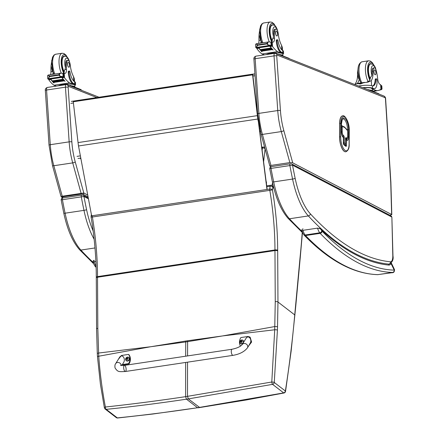 <?xml version="1.0" encoding="UTF-8"?>
<svg xmlns="http://www.w3.org/2000/svg" width="440" height="440" viewBox="0 0 440 440"><rect width="100%" height="100%" fill="white"/><g stroke="black" fill="none" stroke-linecap="round" stroke-linejoin="round"><path stroke-width="0.66" d="M254.947 74.41A2.057 1.903 -85.3 0 0 253.545 74.014A2.057 0.775 81.5 0 0 253.479 74.019L253.479 74.019A2.057 0.775 81.5 0 0 252.995 75.988L255.041 75.774M259.567 130.444A2.057 0.775 81.5 0 0 260.2 131.098A2.057 1.903 -85.3 0 0 260.255 131.093L259.661 131.18M259.76 128.915L259.375 128.97M266.97 189.475L258.038 119.009A32.95 12.37 -98.5 0 1 257.576 115.621L252.593 74.833L73.271 101.778L78.05 142.582A32.95 12.37 81.5 0 0 78.518 145.97L91.652 215.919M258.341 120.939L267.157 189.448M252.593 74.833L257.378 115.632A32.95 12.37 81.5 0 0 257.846 119.02L258.154 120.978M62.601 196.851L81.477 194.018L82.913 194.128A1.029 0.918 -62.4 0 0 83.809 192.99L60.995 196.416L61.622 197.164A1.029 0.918 -62.4 0 0 62.15 197.252L62.601 196.851A1.029 0.385 -98.5 0 1 62.238 196.224L53.834 165.726A2.057 0.583 164.6 0 1 52.481 165.545L60.995 196.416M61.562 197.131A1.029 0.918 -62.4 0 0 61.622 197.164L63.025 197.896M99.011 97.229L67.353 84.744L68.486 86.378A1.029 0.385 81.5 0 0 68.151 87.225L71.858 141.895A39.127 14.691 81.5 0 0 75.229 161.876L83.809 192.99L87.709 195.03M83.177 195.272A1.546 1.381 117.6 0 1 83.248 195.305A1.546 1.381 117.6 0 1 83.254 195.305A1.546 1.381 117.6 0 1 83.952 196.46L88.418 198.798M61.298 199.865L62.419 199.7A1.546 0.578 -98.5 0 1 62.739 197.94A1.546 0.578 -98.5 0 1 62.744 197.94C61.908 197.901 61.38 198.55 61.149 199.892L63.794 213.202A2.057 0.286 -11.8 0 0 65.098 213.197A258.214 96.932 81.5 0 1 62.419 199.7L83.952 196.46A256.157 96.162 -98.5 0 0 86.576 209.66A2.057 0.286 168.2 0 1 83.974 210.364L65.098 213.197A53.543 20.102 -98.5 0 0 80.9 250.069L94.98 247.951M96.091 266.415A2.057 1.551 143.9 0 1 94.782 265.887L93.242 262.971L94.094 261.712L95.887 261.443M270.996 166.716L269.825 166.001L270.969 165.429L289.845 162.591L292.705 162.816L391.633 214.5L389.983 215.298M270.969 165.429L262.416 134.42A41.19 15.461 -98.5 0 1 258.863 113.388L255.156 58.713L274.032 55.88A3.091 1.161 -98.5 0 1 274.791 53.3L276.48 53.779L277.068 55.066A1.029 0.385 81.5 0 0 276.733 55.913L280.44 110.589A39.127 14.691 81.5 0 0 283.817 130.565L292.705 162.816M291.759 163.972A1.546 1.381 117.6 0 1 291.836 164.01L291.836 164.01A1.546 1.381 117.6 0 1 292.534 165.165L391.705 216.986A1.546 1.381 -62.4 0 0 391.006 215.831L291.836 164.01L290.202 163.806A1.546 0.578 -98.5 0 1 290.202 163.806A1.546 0.578 -98.5 0 1 290.23 163.801M391.875 217.206L392.97 255.948A2.057 0.589 -1.6 0 0 392.799 255.723L391.875 217.206L391.006 215.831M269.885 168.57L271.002 168.405A1.546 0.578 -98.5 0 1 271.321 166.645A1.546 0.578 -98.5 0 1 271.326 166.639L290.197 163.806A1.546 0.578 -98.5 0 0 289.877 165.566L292.534 165.165A256.157 96.162 -98.5 0 0 295.158 178.36A2.057 0.286 168.2 0 1 292.562 179.064L273.686 181.902A2.057 0.286 -11.8 0 1 272.377 181.902L269.731 168.591M388.586 264.154L389.032 265.106L388.751 264.127M303.611 234.504L304.134 235.131A2.057 1.689 -44.1 0 0 305.531 235.554A8.239 3.091 -98.5 0 1 305.074 235.01A2.057 1.551 143.9 0 1 303.611 234.504L302.071 231.583L302.923 230.329L317.554 228.129C319.655 228.481 320.832 228.993 321.09 229.658L319.594 227.486M394.471 269.538L394.224 270.111A2.057 1.903 91.4 0 1 392.59 272.437L377.96 274.632A439.692 165.055 -98.5 0 1 305.531 235.554L320.161 233.36A2.057 1.689 -44.1 0 0 322.13 231.215A6.177 2.321 -98.5 0 1 321.789 230.808A2.057 1.551 143.9 0 1 319.704 232.81A8.239 3.091 81.5 0 0 320.161 233.36A439.692 165.055 81.5 0 0 392.59 272.437M321.789 230.808A8.855 3.322 -98.5 0 1 321.09 229.658A496.32 186.318 81.5 0 0 389.032 265.106A17.452 6.551 81.5 0 0 391.116 263.648A2.057 1.788 -143.8 0 0 390.945 263.241M304.134 235.131C328.922 260.639 353.425 273.818 377.658 274.654L377.658 274.654A2.057 1.903 -88.6 0 0 377.96 274.632M322.13 231.215A437.63 164.285 -98.5 0 0 394.224 270.111L391.116 263.648L391.243 262.939M343.525 143.759A0.825 0.704 -50.8 0 0 344.262 142.879A0.825 0.292 -179.7 0 0 343.404 142.703M345.499 144.188A0.825 0.292 -179.7 0 0 345.615 144.04L345.615 144.04A0.825 0.292 -179.7 0 0 345.543 143.924A0.825 0.704 129.2 0 1 344.784 144.81A0.825 0.308 81.5 0 0 344.911 144.854A0.825 0.308 81.5 0 0 345.048 144.722M343.563 143.886L344.707 144.821A0.825 0.308 81.5 0 0 344.834 144.864A0.825 0.308 81.5 0 0 344.872 144.854M342.507 136.257L342.798 136.494A0.825 0.308 -98.5 0 1 343.041 136.95A0.825 0.704 129.2 0 1 343.277 137.472L343.36 137.544A0.825 0.292 0.3 0 1 343.425 137.66L343.425 137.66A0.825 0.292 0.3 0 1 343.36 137.775M345.637 138.809L345.747 138.897A3.46 1.298 81.5 0 0 346.275 139.084A3.46 1.298 81.5 0 0 346.313 139.073M345.736 139.436A0.825 0.308 81.5 0 0 345.637 139.392A0.825 0.825 0 0 1 346.252 139.568L346.252 139.568A0.825 0.704 -50.8 0 0 345.736 139.436M345.631 139.915A0.825 0.292 0.3 0 1 346.489 140.091A0.825 0.704 -50.8 0 0 346.252 139.568L346.335 139.634A0.825 0.704 129.2 0 1 346.572 140.157A4.945 1.854 81.5 0 0 348.568 137.148L348.601 129.921A9.064 3.399 81.5 0 0 345.015 118.498A9.064 3.399 81.5 0 0 341.352 124.02L341.319 131.241A4.945 1.854 81.5 0 0 343.277 137.472M343.079 136.983A0.825 0.704 129.2 0 1 343.123 137.016L343.123 137.016A0.825 0.704 129.2 0 1 343.36 137.544L343.332 142.742A0.825 0.292 0.3 0 1 343.404 142.857A0.825 0.292 0.3 0 1 343.338 142.972M342.502 115.891A11.325 4.252 81.5 0 0 342.463 115.896A11.325 4.252 81.5 0 0 339.62 123.404L339.554 136.889A11.325 4.252 81.5 0 0 345.769 151.778A11.325 4.252 81.5 0 0 345.807 151.773M151.536 346.61L185.74 341.039A82.126 30.828 -98.5 0 1 185.74 341.935L150.634 346.748L98.731 356.224C99.974 373.225 102.19 390.154 105.386 407.017A2.057 0.627 169.2 0 0 104.374 407.776A2.057 2.057 0 0 0 105.144 409.024L116.254 417.582A2.057 1.777 -52.4 0 0 117.348 417.907C143.286 415.267 170.022 411.879 197.571 407.737L152.79 414.029L117.711 418A2.057 1.007 -95.6 0 1 117.348 417.907L106.238 409.349A2.057 1.001 -95.5 0 1 105.386 407.017C131.291 404.234 158.037 400.78 185.631 396.655L186.461 399.179C158.895 403.326 132.154 406.714 106.238 409.349A2.057 1.777 127.6 0 1 105.144 409.024M117.75 417.995A2.057 1.007 -95.6 0 1 117.711 418A2.057 2.057 0 0 1 116.254 417.582M91.344 214.308L91.086 216.579A2.057 1.111 6.5 0 1 92.334 215.721A2.057 0.775 81.5 0 0 92.384 217.014L91.102 217.151C94.501 237.655 96.228 257.692 96.288 277.25A2.057 0.699 -0.1 0 1 97.526 276.606A82.379 30.927 81.5 0 0 97.532 277.239L97.818 328.334L98.731 356.224A2.057 0.654 -4.3 0 0 97.499 356.923A2.057 0.654 -4.3 0 1 97.499 356.923L100.419 384.186L104.374 407.776M221.832 336.045L187.627 340.752A82.126 30.828 -98.5 0 1 187.627 341.649L222.734 335.907L274.714 329.775L271.788 382.008A2.057 0.396 5.5 0 1 274.263 382.454L277.42 330.138A80.547 21.054 -92.8 0 1 277.53 326.986L277.964 302.005L277.679 250.916A80.317 30.151 -98.5 0 1 277.673 250.294A147.884 55.517 81.5 0 0 272.454 189.865L272.784 187.022L273.977 188.65M187.534 362.17L187.517 396.368L188.347 398.899L272.569 384.351A2.057 0.533 -101.3 0 1 271.788 382.008L185.631 396.655L185.647 362.456M199.755 407.55L246.224 399.988L283.91 393.019A2.057 0.522 -101.2 0 1 283.685 392.909L197.571 407.737L186.461 399.179L188.347 398.899L199.76 407.55L197.868 407.836M265.072 148.775A2.057 1.111 -173.5 0 0 262.411 148L262.136 150.414M266.805 186.703L270.094 186.214A2.057 1.111 6.5 0 1 272.784 187.022A2.057 1.551 143.8 0 0 272.553 186.087A2.057 2.057 0 0 0 270.589 185.268L266.695 185.856M266.398 183.552A1.546 0.578 81.5 0 0 266.112 181.313M269.819 190.35L272.454 189.865A2.057 1.111 -173.5 0 0 269.77 189.052A2.057 0.775 81.5 0 0 269.819 190.35A145.827 54.742 -98.5 0 1 274.962 249.942L97.526 276.606A145.827 54.742 -98.5 0 0 92.384 217.014L269.819 190.35M96.288 277.25L96.294 277.877A2.057 0.688 -0.3 0 1 97.532 277.239L274.967 250.575L275.253 301.664A2.057 0.688 179.7 0 1 277.964 302.005L294.729 314.914C292.617 339.185 289.504 364.551 285.379 391.012A2.057 0.654 9.3 0 1 285.543 391.336L291.154 351.01L295.741 306.29A2.057 1.045 5.3 0 1 295.741 306.29A2.057 1.045 5.3 0 1 295.741 306.312M275.253 301.664L274.714 329.775A2.057 0.572 -178.4 0 1 277.42 330.138M74.509 81.675L74.305 78.656L73.513 76.516A14.361 5.39 -98.5 0 1 70.263 65.082A4.538 1.705 -98.5 0 0 67.837 60.308A4.538 1.705 -98.5 0 0 66.732 62.579L65.747 62.728A4.538 1.705 -98.5 0 1 66.858 60.456L67.837 60.308M75.581 84.667L75.427 82.439A9.339 1.837 176.1 0 0 74.927 81.901L74.668 81.769A11.671 4.384 81.5 0 1 70.01 72.127A1.293 0.484 81.5 0 0 69.355 71.033A1.293 0.484 81.5 0 0 69.036 72.105A10.109 3.795 81.5 0 0 73.695 83.567L74.822 84.013A9.339 1.837 -3.9 0 1 75.581 84.667A9.339 1.837 -3.9 0 1 74.767 85.498M58.35 85.795A8.476 1.667 176.1 0 1 66.055 84.189A8.476 1.667 176.1 0 1 74.063 84.678L69.537 82.891A43.786 16.434 -98.5 0 1 64.515 77.732L63.096 76.642M61.98 77.187A0.974 0.363 81.5 0 0 62.211 77.776A43.786 16.434 81.5 0 0 65.098 81.246L64.9 81.048M63.794 76.599L63.591 73.59L62.871 73.442L63.074 76.489L62.414 76.626L63.794 76.599A3.47 1.304 81.5 0 1 64.048 76.835L61.595 77.204A3.47 1.304 81.5 0 1 61.754 77.407A43.786 16.434 81.5 0 0 64.916 81.274M61.754 77.407L50.804 79.057A43.786 16.434 81.5 0 0 52.206 80.944M53.537 82.472A43.786 16.434 81.5 0 0 53.971 82.924L53.774 82.72M50.666 78.892A0.974 0.363 81.5 0 0 50.897 79.475A43.786 16.434 81.5 0 0 53.79 82.951M50.897 79.475L48.884 79.778L48.977 80.064A43.786 16.434 81.5 0 0 53.994 85.228L56.232 86.108M49.445 78.694L48.977 80.064M69.537 82.891L53.994 85.228M63.08 79.255L63.327 79.563A43.786 16.434 81.5 0 1 63.08 79.255L52.206 80.889L52.454 81.197M63.597 79.882L63.844 80.168A43.786 16.434 81.5 0 1 63.597 79.882L52.723 81.516L52.971 81.802M64.108 80.465L64.356 80.74A43.786 16.434 81.5 0 1 64.108 80.465L53.235 82.104L53.482 82.374M66.732 62.579A22.704 8.525 -98.5 0 0 66.484 69.383A5.297 1.991 -98.5 0 1 65.159 73.364A5.297 1.991 -98.5 0 1 64.845 73.348A29.189 10.956 -98.5 0 1 64.207 73.145L63.388 73.562M60.39 76.907L49.522 78.54L49.687 78.859L60.561 77.226L60.39 76.907A1.623 0.611 81.5 0 0 60.538 76.929L62.414 76.626L59.675 76.038L58.8 74.756L59.521 73.799L61.039 73.123L48.142 75.064L47.592 75.741L47.8 78.782M58.828 75.196L49.61 76.582L47.971 78.799L49.528 78.584M47.74 75.394L48.961 75.383L49.61 76.582M61.039 73.123L62.871 73.442M73.695 83.567L72.903 83.688L74.03 84.134A8.476 1.667 -3.9 0 1 74.718 84.722L74.866 86.95A8.476 1.667 176.1 0 0 74.179 86.356A8.476 1.667 176.1 0 0 71.522 85.855M72.903 83.688A10.109 3.795 -98.5 0 1 68.244 72.226A1.293 0.484 -98.5 0 1 68.563 71.148L69.355 71.033M63.734 73.178A5.297 1.991 81.5 0 0 64.377 70.29L65.005 69.603L65.472 67.661A22.704 8.525 -98.5 0 1 65.747 62.728M50.804 79.057A3.47 1.304 81.5 0 0 50.644 78.848L48.191 79.217A3.47 1.304 81.5 0 0 47.938 78.98M60.561 77.226L60.638 76.918M63.591 73.59A3.47 1.304 81.5 0 0 63.685 73.585A3.47 1.304 81.5 0 0 63.822 73.541L63.542 73.585M64.048 76.835L64.009 73.904L63.531 73.585M51.079 66.017A22.704 8.525 81.5 0 0 50.947 71.715A5.297 1.991 81.5 0 1 50.567 74.701M52.679 74.382A5.297 1.991 81.5 0 0 53.064 72.055M81.224 90.217L81.191 89.749A2.057 0.407 176.1 0 0 81.026 89.606L70.873 85.602A2.057 0.407 176.1 0 0 69.19 85.465M65.148 56.337A9.268 3.482 81.5 0 0 64.086 56.089A9.268 3.482 81.5 0 0 61.754 62.37A9.268 3.482 81.5 0 0 64.119 72.303M51.799 60.099L51.056 65.764L52.426 71.495L50.947 71.715M53.064 71.989L52.426 71.495M67.573 64.405A2.47 0.929 81.5 0 0 68.915 67.232A2.47 0.929 81.5 0 0 69.465 64.653A2.47 0.929 81.5 0 0 68.184 62.348A2.47 0.929 81.5 0 0 67.573 64.405M366.751 82.236L369.149 80.971A14.361 5.39 -98.5 0 0 370.563 77.308L371.954 75.504A14.361 5.39 -98.5 0 0 372.108 71.368L373.093 71.22A14.361 5.39 -98.5 0 1 371.261 80.652L368.126 82.082L355.333 84.002L355.724 82.989A14.361 5.39 81.5 0 0 357.566 74.514M357.236 83.479L364.056 82.456M359.32 79.189A8.806 3.306 -98.5 0 1 359.249 79.008A14.361 5.39 -98.5 0 1 357.836 82.671L357.418 83.446M362.769 87.692A9.339 1.837 -3.9 0 1 372.57 88.149L373.698 88.594A10.109 3.795 81.5 0 0 374.528 88.704A10.109 3.795 81.5 0 0 377.014 80.278A1.293 0.484 81.5 0 0 376.31 78.799A1.293 0.484 81.5 0 0 375.991 79.514A11.671 4.384 81.5 0 1 373.098 85.938A11.671 4.384 81.5 0 1 372.416 85.904L372.57 88.149M358.578 86.037A9.339 1.837 176.1 0 1 372.114 85.817L372.416 85.904M356.923 83.523L360.388 83.985L364.54 82.379M380.639 85.058L380.919 89.227A43.786 16.434 -98.5 0 1 377.839 90.558A43.786 16.434 -98.5 0 1 376.343 90.602L371.817 88.814L371.778 88.27L373.698 88.594M372.614 91.163L376.343 90.602M380.947 88.501L381.607 88.797A3.47 1.304 -98.5 0 1 381.755 88.748A3.47 1.304 -98.5 0 1 381.849 88.743L381.447 89.65L380.314 89.821M376.31 78.799L375.518 78.92A1.293 0.484 -98.5 0 0 375.199 79.629A11.671 4.384 -98.5 0 1 372.697 85.949M363.127 87.83A8.476 1.667 -3.9 0 1 371.778 88.27M374.528 88.704L373.736 88.82A10.109 3.795 -98.5 0 1 372.906 88.715M381.431 88.429L381.398 85.498A3.47 1.304 -98.5 0 0 381.645 85.734L381.997 88.979M373.093 71.22A4.538 1.705 -98.5 0 1 374.226 67.854A4.538 1.705 -98.5 0 1 376.47 71.445A22.704 8.525 -98.5 0 1 377.68 78.821A5.297 1.991 -98.5 0 0 379.962 84.337A29.189 10.956 -98.5 0 0 380.606 84.639M372.565 91.295A8.476 1.667 176.1 0 0 372.614 91.086L372.504 89.408A8.476 1.667 176.1 0 0 371.817 88.814M372.614 91.086A8.476 1.667 176.1 0 0 369.27 89.997M378.956 94.072L378.939 93.885A2.057 0.407 176.1 0 0 378.774 93.742L368.621 89.738A2.057 0.407 176.1 0 0 367.604 89.595M370.09 79.068A9.268 3.482 -98.5 0 1 368.198 71.357A9.268 3.482 -98.5 0 1 370.475 63.635A9.268 3.482 -98.5 0 1 371.542 63.883M359.249 79.008L358.435 78.287L357.451 73.309L358.188 67.645M372.108 71.368A4.538 1.705 -98.5 0 1 373.247 68.002L374.226 67.854M375.914 72.721A2.47 0.929 81.5 0 0 374.572 69.894A2.47 0.929 81.5 0 0 374.022 72.474A2.47 0.929 81.5 0 0 375.309 74.778A2.47 0.929 81.5 0 0 375.914 72.721M282.524 50.413L282.32 47.394L281.529 45.254A14.361 5.39 -98.5 0 1 278.278 33.82A4.538 1.705 -98.5 0 0 275.853 29.046A4.538 1.705 -98.5 0 0 274.747 31.317L273.763 31.466A4.538 1.705 -98.5 0 1 274.868 29.194L275.853 29.046M283.591 53.405L283.443 51.183A9.339 1.837 176.1 0 0 282.942 50.639L282.684 50.507A11.671 4.384 81.5 0 1 278.025 40.865A1.293 0.484 81.5 0 0 277.371 39.771A1.293 0.484 81.5 0 0 277.052 40.849A10.109 3.795 81.5 0 0 281.71 52.305L282.838 52.751A9.339 1.837 -3.9 0 1 283.591 53.405A9.339 1.837 -3.9 0 1 282.783 54.236M266.283 54.582A8.476 1.667 176.1 0 1 273.944 52.938A8.476 1.667 176.1 0 1 282.079 53.416L277.552 51.629A43.786 16.434 -98.5 0 1 272.531 46.47L271.112 45.381M269.995 45.931A0.974 0.363 81.5 0 0 270.226 46.514A43.786 16.434 81.5 0 0 273.114 49.984L272.916 49.786M271.81 45.337L271.607 42.328L270.881 42.18L271.089 45.227L270.43 45.364L271.81 45.337A3.47 1.304 81.5 0 1 272.063 45.573L269.61 45.942A3.47 1.304 81.5 0 1 269.77 46.145A43.786 16.434 81.5 0 0 272.932 50.012M269.77 46.145L258.819 47.795A43.786 16.434 81.5 0 0 260.221 49.681M261.547 51.211A43.786 16.434 81.5 0 0 261.987 51.662L261.789 51.458M258.819 47.795A3.47 1.304 81.5 0 0 258.66 47.586L256.207 47.955L258.693 47.625A0.974 0.363 81.5 0 0 258.913 48.213A43.786 16.434 81.5 0 0 261.805 51.689M258.913 48.213L256.899 48.516L256.993 48.802A43.786 16.434 81.5 0 0 262.009 53.966L264.319 54.879M257.461 47.438L256.993 48.802M277.552 51.629L262.009 53.966M271.095 47.993L271.343 48.301A43.786 16.434 81.5 0 1 271.095 47.993L260.221 49.627L260.469 49.935M271.607 48.62L271.86 48.906A43.786 16.434 81.5 0 1 271.607 48.62L260.739 50.254L260.986 50.545M272.124 49.203L272.371 49.478A43.786 16.434 81.5 0 1 272.124 49.203L261.25 50.842L261.498 51.112M274.747 31.317A22.704 8.525 -98.5 0 0 274.5 38.121A5.297 1.991 -98.5 0 1 273.174 42.102A5.297 1.991 -98.5 0 1 272.861 42.086A29.189 10.956 -98.5 0 1 272.223 41.883L271.403 42.3M268.406 45.645L257.538 47.278L257.703 47.597L268.576 45.964L268.406 45.645A1.623 0.611 81.5 0 0 268.554 45.667L270.43 45.364L267.69 44.776L266.811 43.494L267.537 42.537L269.055 41.861L256.157 43.802L255.607 44.479L255.816 47.52M266.844 43.934L257.626 45.32L255.987 47.537L257.543 47.322M255.756 44.132L256.977 44.121L257.626 45.32M269.055 41.861L270.881 42.18M281.71 52.305L280.918 52.426L282.046 52.872A8.476 1.667 -3.9 0 1 282.733 53.465L282.882 55.688A8.476 1.667 176.1 0 0 282.194 55.094A8.476 1.667 176.1 0 0 279.538 54.593M280.918 52.426A10.109 3.795 -98.5 0 1 276.26 40.964A1.293 0.484 -98.5 0 1 276.579 39.886L277.371 39.771M271.75 41.916A5.297 1.991 81.5 0 0 272.393 39.028L273.02 38.34L273.488 36.399A22.704 8.525 -98.5 0 1 273.763 31.466M268.576 45.964L268.653 45.656M271.607 42.328A3.47 1.304 81.5 0 0 271.7 42.323A3.47 1.304 81.5 0 0 271.838 42.279L271.557 42.323M272.063 45.573L272.024 42.642L271.546 42.323M259.094 34.755A22.704 8.525 81.5 0 0 258.962 40.453A5.297 1.991 81.5 0 1 258.577 43.439M260.695 43.12A5.297 1.991 81.5 0 0 261.079 40.794M289.218 58.674L289.207 58.487A2.057 0.407 176.1 0 0 289.041 58.344L278.889 54.34A2.057 0.407 176.1 0 0 277.871 54.197M273.163 25.075A9.268 3.482 81.5 0 0 272.102 24.827A9.268 3.482 81.5 0 0 269.77 31.108A9.268 3.482 81.5 0 0 272.135 41.041M259.815 28.837L259.072 34.502L260.442 40.233L258.962 40.453M261.079 40.727L260.442 40.233M275.589 33.143A2.47 0.929 81.5 0 0 276.93 35.97A2.47 0.929 81.5 0 0 277.481 33.391A2.47 0.929 81.5 0 0 276.199 31.086A2.47 0.929 81.5 0 0 275.589 33.143M232.958 355.355L125.362 371.503A3.091 1.161 -98.5 0 1 124.042 369.848A3.091 1.161 -98.5 0 1 124.443 365.393A3.091 1.161 -98.5 0 1 125.763 367.048A3.091 1.161 -98.5 0 1 125.362 371.503A3.091 1.161 -98.5 0 1 124.042 369.848A3.091 1.161 -98.5 0 1 124.443 365.393L232.04 349.245A3.091 1.161 -98.5 0 0 231.638 353.694A3.091 1.161 -98.5 0 0 232.958 355.355C239.564 354.228 244.387 351.725 247.44 347.848A3.091 2.618 -148.3 0 0 247.643 345.802A3.091 2.618 -148.3 0 0 245.075 343.547A3.091 2.618 -148.3 0 0 242.181 344.603L245.949 338.492C248.402 334.235 252.637 339.708 249.992 343.712L247.44 347.848M240.477 346.12A8.492 7.348 127.2 0 1 240.867 337.557L247.946 336.495L249.766 336.974L251.251 341.22L248.98 345.351M248.589 345.983L251.592 342.056L250.179 337.288L249.766 336.974M118.3 359.387L121.473 355.476L128.552 354.415A8.492 7.348 127.2 0 1 128.607 363.627L122.37 364.562M121.754 365.558L123.519 362.692C126.165 358.688 121.93 353.216 119.482 357.473L115.709 363.583A3.091 2.618 31.7 0 1 118.998 362.637A3.091 2.618 31.7 0 1 121.303 365.514M122.111 364.975L129.013 363.935A8.492 7.348 -52.8 0 0 128.964 354.728L128.552 354.415M128.607 363.627L129.013 363.935M242.902 343.437A2.024 1.755 127.2 0 1 240.537 343.574M242.985 340.351A2.024 1.755 127.2 0 1 243.634 342.249M241.615 343.69A1.953 1.689 127.2 0 1 240.048 341.159A1.953 1.689 127.2 0 1 243.15 340.692A1.953 1.689 127.2 0 1 241.615 343.69M241.45 340.709A1.001 0.864 127.2 0 0 241.241 340.747L241.23 340.665A2.635 1.188 79.6 0 0 241.148 341.11L240.785 341.545A2.635 1.078 -178.4 0 0 240.372 341.682A1.078 0.929 -52.8 0 0 240.372 341.924A2.635 0.671 -2.2 0 1 240.785 341.814L241.153 342.139A2.635 1.177 79.2 0 0 241.241 342.683L241.252 342.617A1.001 0.864 127.2 0 0 241.466 342.584M240.785 341.814L241.439 342.309M241.241 342.683A1.078 0.929 -52.8 0 0 241.478 342.645A2.635 0.786 -96.5 0 1 241.423 342.095L241.786 341.666A2.635 0.682 -2.6 0 1 242.33 341.627A1.078 0.929 -52.8 0 0 242.33 341.385A2.635 1.067 -178 0 0 241.78 341.391L241.412 341.072A2.635 0.781 -96.9 0 1 241.461 340.626A1.078 0.929 -52.8 0 0 241.23 340.665M242.044 341.644L241.412 341.072M241.148 341.11L241.555 341.358L240.95 341.864M241.131 342.007L241.571 342.386M128.783 357.489A2.024 1.755 127.2 0 1 127.65 361.07A2.024 1.755 127.2 0 1 126.335 360.718M127.419 360.827A1.953 1.689 127.2 0 1 125.851 358.303A1.953 1.689 127.2 0 1 128.947 357.83A1.953 1.689 127.2 0 1 127.419 360.827M127.248 357.852A1.001 0.864 127.2 0 0 127.039 357.885L127.028 357.803A2.635 1.188 79.6 0 0 126.946 358.248L126.583 358.683A2.635 1.078 -178.4 0 0 126.17 358.82A1.078 0.929 -52.8 0 0 126.17 359.062A2.635 0.671 -2.2 0 1 126.588 358.958L126.951 359.277A2.635 1.177 79.2 0 0 127.039 359.821L127.05 359.755A1.001 0.864 127.2 0 0 127.264 359.728M126.588 358.958L127.237 359.447M127.039 359.821A1.078 0.929 -52.8 0 0 127.276 359.783A2.635 0.786 -96.5 0 1 127.221 359.238L127.584 358.804A2.635 0.682 -2.6 0 1 128.133 358.765A1.078 0.929 -52.8 0 0 128.128 358.523A2.635 1.067 -178 0 0 127.578 358.529L127.215 358.209A2.635 0.781 -96.9 0 1 127.264 357.77A1.078 0.929 -52.8 0 0 127.028 357.803M127.842 358.782L127.215 358.209M126.946 358.248L127.358 358.501L126.748 359.007M126.934 359.145L127.369 359.53M150.634 346.748L98.533 353.045A2.057 0.721 -3 0 0 97.3 353.777A2.057 0.721 -3 0 1 97.3 353.777L97.499 356.923M222.734 335.907L274.819 326.552A2.057 0.649 -177.7 0 1 277.53 326.986M70.84 103.367L73.409 102.977M252.929 75.999L257.906 118.151M253.413 74.036L71.39 101.392M80.322 155.876L77.017 156.371M80.74 158.07L78.045 158.477M80.41 158.67L80.839 158.604M260.387 131.632L259.732 131.731L260.387 131.621M257.378 115.632L78.05 142.582M257.846 119.02L78.518 145.97M81.477 194.018A1.029 0.385 -98.5 0 1 81.114 193.386L72.71 162.888A41.19 15.461 -98.5 0 1 69.157 141.856L65.45 87.186A3.091 1.161 -98.5 0 1 66.209 84.612L47.333 87.45C45.749 88.099 45.084 89.111 45.331 90.481A2.057 0.407 176.1 0 1 46.574 90.024A3.091 1.161 -98.5 0 1 47.333 87.45M82.913 194.128L88.044 196.812M63.305 197.857L62.15 197.252M96.833 97.559L68.486 86.378M75.229 161.876A2.057 0.583 164.6 0 1 72.71 162.888L53.834 165.726A41.19 15.461 -98.5 0 1 50.281 144.694A2.057 0.407 176.1 0 0 49.038 145.156L52.481 165.545M71.858 141.895A2.057 0.407 176.1 0 0 69.157 141.856L50.281 144.694L46.574 90.024L65.45 87.186A2.057 0.407 176.1 0 1 68.151 87.225M94.138 239.245A53.543 20.102 81.5 0 1 83.974 210.364A258.214 96.932 81.5 0 1 81.296 196.867A1.546 0.578 -98.5 0 1 81.614 195.102A1.546 0.578 -98.5 0 1 81.62 195.102A1.546 0.578 -98.5 0 1 81.642 195.102M93.148 230.945A51.486 19.327 -98.5 0 1 86.576 209.66M93.522 263.637L79.492 249.623A2.057 1.672 -42.7 0 0 80.9 250.069A495.292 185.928 -98.5 0 0 93.06 262.339M94.782 265.887L95.309 266.519A2.057 1.689 -44.1 0 0 96.107 266.932M96.085 266.156A10.912 4.098 -98.5 0 1 94.094 261.712A1.029 0.385 81.5 0 1 94.243 260.277C93.076 260.601 92.747 261.498 93.247 262.971M391.633 214.5L390.742 182.859A8.239 3.091 81.5 0 0 390.709 182.166L385.462 98.819A1.029 0.385 81.5 0 0 384.984 97.636L277.068 55.066M289.845 162.591L281.292 131.582L262.416 134.42A2.057 0.583 164.6 0 1 261.063 134.233L269.825 166.001M283.817 130.565A2.057 0.583 164.6 0 1 281.292 131.582A41.19 15.461 -98.5 0 1 277.745 110.55L258.863 113.388A2.057 0.407 176.1 0 0 257.626 113.845L261.063 134.233M274.791 53.3L255.915 56.139A3.091 1.161 -98.5 0 0 255.156 58.713A2.057 0.407 176.1 0 0 253.913 59.175L257.626 113.845M280.44 110.589A2.057 0.407 176.1 0 0 277.745 110.55L274.032 55.88A2.057 0.407 176.1 0 1 276.733 55.913M384.984 97.636A2.057 1.865 -68.5 0 0 383.851 96.008C385.033 96.564 385.622 97.548 385.627 98.972L390.88 182.32L391.804 214.687M302.594 232.782L288.074 218.328A2.057 1.672 -42.7 0 0 289.487 218.768A53.543 20.102 -98.5 0 1 273.686 181.902A258.214 96.932 81.5 0 1 271.002 168.405L289.877 165.566A258.214 96.932 81.5 0 0 292.562 179.064A53.543 20.102 81.5 0 0 308.363 215.93A495.292 185.928 81.5 0 0 388.784 264.121A10.296 3.867 81.5 0 0 389.153 264.115C392.392 262.279 393.663 259.556 392.97 255.948M392.799 255.723A8.239 3.091 -98.5 0 1 390.44 261.8A493.235 185.157 -98.5 0 1 310.349 213.813A51.486 19.327 -98.5 0 1 295.158 178.36M390.44 261.8A2.057 1.903 95.7 0 1 388.784 264.121M310.349 213.813A2.057 1.672 137.3 0 1 308.363 215.93L289.487 218.768A495.292 185.928 -98.5 0 0 301.994 231.369M317.554 228.129A10.912 4.098 81.5 0 0 319.704 232.81L305.074 235.01A10.912 4.098 -98.5 0 1 302.923 230.329M391.276 262.9L394.477 269.544C394.603 271.81 393.718 272.872 391.826 272.734L391.826 272.734A2.057 0.775 -98.5 0 1 391.776 272.734M345.543 143.924L344.262 142.879L344.284 137.676A1.65 0.616 81.5 0 0 343.629 135.597L343.288 135.317A2.635 0.99 -98.5 0 1 342.243 131.995L342.265 127.292A1.238 0.462 -98.5 0 1 342.7 126.5L344.751 127.556A1.914 0.721 -98.5 0 1 344.938 127.705L347.237 130.213A1.238 0.462 -98.5 0 1 347.666 131.714L347.644 136.395A2.635 0.99 -98.5 0 1 346.577 138.001L346.236 137.72A1.65 0.616 81.5 0 0 345.565 138.721L345.543 143.924M343.53 143.787L344.707 144.821M342.43 136.109A3.46 1.298 81.5 0 0 342.529 136.202L342.875 136.483A0.825 0.704 -50.8 0 0 343.629 135.597M342.798 136.494L342.875 136.483A0.825 0.308 -98.5 0 1 343.139 137.033M344.284 137.676A0.825 0.292 -179.7 0 0 343.415 137.5M346.236 137.72A0.825 0.704 129.2 0 1 345.653 138.556M345.637 138.738L345.824 138.886A0.825 0.704 -50.8 0 0 346.577 138.001M345.747 138.897L345.824 138.886A3.46 1.298 81.5 0 0 346.352 139.073L346.275 139.084M346.352 139.073C347.254 138.996 347.71 138.138 347.716 136.51L347.738 131.829L347.089 129.767A0.825 0.665 137.5 0 1 347.237 130.213M344.597 127.127A0.825 0.665 137.5 0 1 344.938 127.705M347.089 129.767L344.372 126.934A0.825 0.737 117.3 0 1 344.751 127.556M344.372 126.934L341.699 125.774A2.057 0.775 81.5 0 1 341.908 125.813A0.825 0.737 117.3 0 1 342.7 126.5M341.407 127.116A0.825 0.292 0.3 0 1 342.265 127.292M341.622 125.785L341.699 125.774A2.057 0.775 81.5 0 0 341.413 125.994M341.396 131.813A0.825 0.292 0.3 0 1 342.243 131.995M342.48 136.208L342.529 136.202A0.825 0.704 -50.8 0 0 343.288 135.317M345.384 144.612L345.378 145.139A0.825 0.308 -98.5 0 1 345.307 145.563M345.796 146.295A0.825 0.704 -50.8 0 0 345.565 145.772L343.761 144.304A0.825 0.704 129.2 0 1 343.986 144.821L345.796 146.295A1.65 0.616 81.5 0 0 346.462 145.294L346.572 140.157M345.378 145.139A0.825 0.292 0.3 0 1 346.462 145.294M343.332 142.742A1.65 0.616 81.5 0 0 343.986 144.821M343.761 144.304L343.404 142.857L343.425 137.66A0.825 0.825 0 0 0 343.123 137.016L343.041 136.95C341.935 135.526 341.38 133.661 341.391 131.357L341.423 124.135C342.166 119.532 342.689 117.799 342.997 118.938A8.239 3.091 -98.5 0 1 347.518 129.767A0.825 0.292 0.3 0 1 348.601 129.921M347.694 136.972A0.825 0.292 0.3 0 1 348.568 137.148M347.518 129.767L347.512 130.515M347.369 138.264A4.12 1.546 -98.5 0 1 346.467 139.717M349.179 130.394L349.113 143.875A10.505 3.944 -98.5 0 1 344.872 150.277A10.505 3.944 -98.5 0 1 340.714 137.033L340.78 123.547A10.505 3.944 -98.5 0 1 345.02 117.145A10.505 3.944 -98.5 0 1 349.179 130.394A0.825 0.292 -179.7 0 1 349.245 130.51L349.184 143.996A0.825 0.292 0.3 0 1 349.113 144.111M349.179 130.625A0.825 0.292 -179.7 0 0 349.245 130.51C349.575 122.227 344.597 114.263 342.54 115.885A11.325 4.252 81.5 0 0 339.691 123.393L339.631 136.879A11.325 4.252 81.5 0 0 345.846 151.767C348.288 150.639 349.399 148.049 349.184 143.996A0.825 0.292 0.3 0 0 349.113 143.875M340.714 137.033A0.825 0.292 -179.7 0 0 339.631 136.879L339.554 136.889M340.78 123.547A0.825 0.292 -179.7 0 0 339.691 123.393L339.62 123.404M187.578 355.916L187.627 341.649L185.74 341.935L185.691 356.202M96.586 328.983A2.057 0.688 -0.3 0 1 96.58 328.966A2.057 0.688 -0.3 0 1 97.818 328.334M187.627 340.752L185.74 341.039M270.589 185.268A2.057 0.775 -98.5 0 0 270.094 186.214L269.77 189.052L92.334 215.721M277.673 250.294A2.057 0.699 179.9 0 0 274.962 249.942A82.379 30.927 81.5 0 0 274.967 250.575A2.057 0.688 179.7 0 1 277.679 250.916M272.569 384.351L283.685 392.909A2.057 1.777 127.6 0 0 285.379 391.012L274.263 382.454A2.057 1.777 -52.4 0 1 272.569 384.351M261.833 148.082L262.411 148A2.057 0.775 81.5 0 1 262.906 147.054L261.723 147.235M263.604 161.843L265.095 148.847M264.759 147.642L264.325 147.362A2.057 1.815 122.7 0 1 264.825 147.868M272.547 182.694L271.997 185.565M273.163 186.923L273.322 186.087M302.242 232.469A511.418 191.983 -98.5 0 1 300.025 257.857A84.436 31.697 81.5 0 0 299.893 259.204L294.729 314.914A2.057 1.034 5.1 0 1 294.894 315.381M300.025 257.857A2.057 1.078 5.8 0 1 300.185 258.352L302.429 232.634M299.893 259.204A2.057 1.045 5.3 0 1 300.058 259.677L300.185 258.352M295.581 305.811A2.057 1.045 5.3 0 1 295.741 306.284L300.058 259.677M74.668 81.769L74.822 84.013M64.224 77.473L62.211 77.776M63.932 73.172L62.607 73.37M64.515 77.732L64.207 73.145M49.115 77.627L48.961 75.383M58.8 74.756L49.583 76.137M59.675 76.038L59.521 73.799M69.036 72.105L68.244 72.226M66.484 69.383L65.005 69.603M74.063 84.678L74.03 84.134M73.826 81.13L73.513 76.516M70.873 85.602L70.912 86.147M81.026 89.606L81.059 90.151M67.106 57.272A10.709 4.021 81.5 0 0 61.517 58.212A10.709 4.021 81.5 0 0 63.762 73.139M67.567 57.734L65.973 55.127L63.982 53.532L62.117 53.262A12.359 4.636 81.5 0 0 59.032 60.478A12.359 4.636 81.5 0 0 61.265 73.101M62.117 53.262L55.699 54.225A12.359 4.636 81.5 0 0 52.613 61.435A12.359 4.636 81.5 0 0 54.846 74.058M65.472 67.661A6.919 2.596 -98.5 0 1 65.675 58.658A6.919 2.596 -98.5 0 1 69.575 62.183M64.224 71.852A8.982 3.372 -98.5 0 1 62.051 62.288A8.982 3.372 -98.5 0 1 64.306 56.348C67.265 55.633 69.3 58.905 70.428 66.165L70.45 66.556M375.199 79.629L375.991 79.514M357.885 83.375L357.836 82.671M380.495 89.524L381.849 89.32M380.765 85.805L381.249 85.734M380.749 85.597L381.277 85.52M371.602 85.679L371.261 80.652M369.754 79.91A10.709 4.021 -98.5 0 1 367.631 71.137A10.709 4.021 -98.5 0 1 369.188 62.827A10.709 4.021 -98.5 0 1 373.494 64.817M361.801 82.786A12.359 4.636 -98.5 0 1 359.051 72.072A12.359 4.636 -98.5 0 1 362.087 61.771C358.941 62.992 357.599 66.544 358.056 72.441L359.629 80.102L360.921 82.918M368.175 81.746A12.359 4.636 -98.5 0 1 365.47 71.104A12.359 4.636 -98.5 0 1 368.506 60.808L370.375 61.078L372.361 62.673L373.956 65.279M371.954 75.504A6.919 2.596 -98.5 0 1 372.014 66.275A6.919 2.596 -98.5 0 1 375.964 69.729M370.227 78.639A8.982 3.372 -98.5 0 1 368.451 69.333A8.982 3.372 -98.5 0 1 370.7 63.894L369.666 64.048M282.684 50.507L282.838 52.751M272.239 46.211L270.226 46.514M271.947 41.91L270.622 42.108M272.531 46.47L272.223 41.883M257.131 46.365L256.977 44.121M266.811 43.494L257.598 44.875M267.69 44.776L267.537 42.537M277.052 40.849L276.26 40.964M274.5 38.121L273.02 38.34M282.079 53.416L282.046 52.872M281.842 49.869L281.529 45.254M275.121 26.01A10.709 4.021 81.5 0 0 269.533 26.95A10.709 4.021 81.5 0 0 271.777 41.877M275.583 26.472L273.988 23.865L271.997 22.27L270.127 22A12.359 4.636 81.5 0 0 267.047 29.216A12.359 4.636 81.5 0 0 269.28 41.838M270.127 22L263.714 22.963A12.359 4.636 81.5 0 0 260.629 30.173A12.359 4.636 81.5 0 0 262.862 42.796M273.488 36.399A6.919 2.596 -98.5 0 1 273.691 27.401A6.919 2.596 -98.5 0 1 277.591 30.921M272.239 40.59A8.982 3.372 -98.5 0 1 270.067 31.026A8.982 3.372 -98.5 0 1 272.322 25.086C275.281 24.376 277.315 27.643 278.443 34.903L278.465 35.294M239.833 342.37A2.024 1.755 -52.8 0 0 243.424 342.32A2.024 1.755 -52.8 0 0 241.632 340.005M240.785 341.545L241.131 341.875M125.637 359.507A2.024 1.755 -52.8 0 0 129.222 359.464A2.024 1.755 -52.8 0 0 127.43 357.143M126.583 358.683L126.929 359.018M71.324 101.392L253.479 74.019A2.057 2.057 0 0 1 253.952 74.003L254.925 74.08M80.476 158.67L80.839 158.614M49.038 145.156L45.331 90.481M67.348 84.739L66.209 84.612M62.739 197.94L81.614 195.102L83.254 195.305L88.253 197.923M79.492 249.623C72.562 241.714 67.331 229.576 63.794 213.202M95.309 266.519L96.124 267.35M255.915 56.139C254.331 56.793 253.666 57.805 253.913 59.175M275.935 53.433L383.851 96.008M269.737 168.591C269.962 167.255 270.496 166.606 271.326 166.645M288.074 218.328C281.149 210.419 275.913 198.275 272.377 181.902M389.153 264.115L388.773 264.171M302.071 231.589C301.57 230.115 301.906 229.213 303.072 228.894M391.826 272.734L377.658 274.654M344.834 144.864L344.911 144.854A0.825 0.825 0 0 0 345.615 144.04L345.702 138.347L345.351 138.562M91.086 216.579A2.057 2.057 0 0 0 91.102 217.151M96.294 277.877L96.58 328.966L97.3 353.777M273.724 187.682L272.553 186.087M264.325 147.362A2.057 2.057 0 0 0 262.906 147.054M283.91 393.025A2.057 2.057 0 0 0 285.543 391.336M62.557 73.354L64.07 73.128M60.605 77.193L61.044 77.127M52.899 81.922L63.773 80.289M52.382 81.318L63.256 79.684M53.411 82.489L64.284 80.856M61.661 77.237L64.114 76.868M48.257 79.25L50.677 78.887M47.569 75.851L47.773 78.815M48.84 79.162L48.884 79.822M55.699 54.225L53.988 55.033L52.558 57.145L51.634 61.87L52.866 71.445L53.917 74.195M63.278 56.502L64.306 56.348M377.839 90.558L372.675 91.339M380.232 90.008L379.319 90.145M376.811 90.827L372.878 91.416M381.816 85.899L382.019 88.869M380.694 84.772L380.991 89.128M381.326 85.465L380.749 85.553M355.19 84.7L355.141 83.941M362.087 61.771L368.506 60.808M376.684 72.413L375.392 67.617L374.352 65.769L372.724 64.273L370.7 63.894M270.572 42.092L272.085 41.866M268.62 45.931L269.06 45.865M260.915 50.661L271.788 49.027M260.398 50.056L271.271 48.422M261.426 51.227L272.3 49.594M269.676 45.975L272.129 45.606M255.585 44.589L255.789 47.553M256.856 47.905L256.899 48.56M263.714 22.963L262.004 23.771L260.574 25.883L259.649 30.608L260.882 40.183L261.932 42.933M271.293 25.24L272.322 25.086M242.181 344.603C240.405 346.659 237.023 348.211 232.04 349.245M125.362 371.503C118.586 371.795 117.86 372.091 115.049 367.928C114.736 365.822 114.956 364.375 115.709 363.583M120.434 365.31L124.443 365.393M243.062 340.406L242.907 340.291C240.246 339.966 239.426 341.044 240.46 343.519L240.614 343.635M241.489 341.286L241.835 341.66M240.972 341.836L241.417 342.067M128.859 357.55L128.706 357.429C126.044 357.11 125.23 358.182 126.258 360.663L126.412 360.778M127.287 358.424L127.633 358.798M126.77 358.98L127.221 359.211"/></g></svg>
